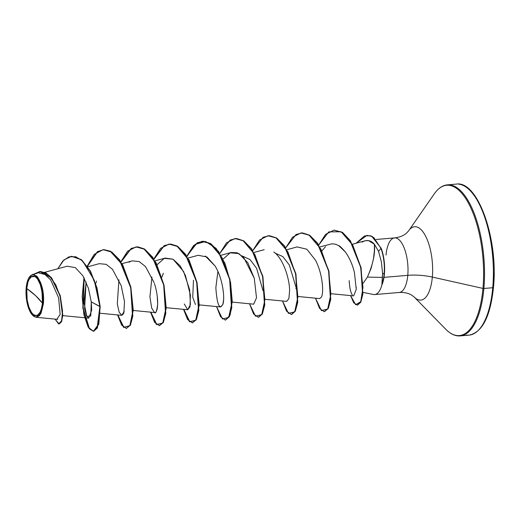 <?xml version="1.0" encoding="UTF-8"?>
<svg xmlns="http://www.w3.org/2000/svg" width="520" height="520" viewBox="0 0 520 520"><rect width="100%" height="100%" fill="white"/><g stroke="black" fill="none" stroke-linecap="round" stroke-linejoin="round"><path stroke-width="0.78" d="M26.741 288.522L35.711 295.769L42.452 303.206C40.892 313.865 37.733 317.519 32.962 314.178C29.107 311.493 25.571 297.518 26.741 288.522A19.793 7.872 85.2 0 1 36.231 277.55A19.793 7.872 85.2 0 1 42.452 303.206A160.959 59.514 5.1 0 0 35.711 295.769A160.959 59.514 5.1 0 0 26.741 288.522L27.157 299.936L28.873 307.014L31.46 312.397L32.962 314.178L34.528 315.257L36.088 315.594L37.602 315.166L40.215 312.143L41.223 309.654L42.452 303.206L42.036 291.792L40.32 284.713L37.733 279.331L36.231 277.55L34.664 276.471L33.098 276.133L31.59 276.556L28.977 279.584L27.963 282.074L26.741 288.522M32.695 315.341L39.514 315.725L43.407 303.817L43.011 303.726A21.21 8.437 85.2 0 1 32.532 315.185A21.21 8.437 85.2 0 1 26.182 287.995A21.21 8.437 85.2 0 1 30.336 275.951A21.21 8.437 85.2 0 1 39.65 281.203A21.21 8.437 85.2 0 1 43.011 303.726L43.407 303.817L40.827 313.839L36.069 317.278L32.695 315.341M373.464 294.502A27.385 10.894 -94.8 0 0 382.083 284.252L382.59 273.228L381.349 261.762L378.541 251.303L381.349 261.762L382.59 273.228L384.131 274.066A26.533 10.556 -94.8 0 0 380.978 248.436L378.541 251.303L374.387 244.25L374.387 250.881L373.393 259.246L371.118 268.378L367.406 277.089L363.162 283.218L367.406 277.089L382.59 277.42L367.406 277.089C373.035 264.277 375.362 253.331 374.387 244.25L368.55 240.611L365.339 240.734L352.528 244.212M493.331 287.573L493.37 287.19A1.209 0.448 -174.9 0 1 493.467 287.397A1.209 0.448 -174.9 0 1 492.746 287.729A75.784 30.154 85.2 0 1 466.505 335.088A75.784 30.154 -94.8 0 0 492.746 287.729L483.88 288.483A75.784 30.154 85.2 0 1 457.646 335.835A75.784 30.154 -94.8 0 0 483.88 288.483A1.209 0.448 -174.9 0 1 482.957 288.418A75.433 30.017 85.2 0 1 446.004 329.485A75.433 30.017 -94.8 0 0 482.957 288.418L432.328 277.082A36.816 14.651 85.2 0 1 414.291 297.128A36.816 14.651 85.2 0 0 432.328 277.082A32.195 11.902 5.1 0 0 407.778 275.346A27.385 10.894 -94.8 0 0 395.525 237.926A27.385 10.894 -94.8 0 0 386.041 255.034M395.525 237.926A27.385 10.894 -94.8 0 1 407.778 275.346L384 277.361L407.778 275.346A27.385 10.894 -94.8 0 1 398.3 292.461A27.385 10.894 -94.8 0 0 407.778 275.346A32.195 11.902 -174.9 0 1 432.328 277.082A36.816 14.651 85.2 0 0 426.498 237.984A36.816 14.651 85.2 0 0 410.325 228.858A36.816 14.651 85.2 0 1 426.498 237.984A36.816 14.651 85.2 0 1 432.328 277.082L482.957 288.418A75.433 30.017 -94.8 0 0 471.01 208.299A75.433 30.017 -94.8 0 0 437.873 189.605A75.433 30.017 85.2 0 1 471.01 208.299A75.433 30.017 85.2 0 1 482.957 288.418A1.209 0.448 5.1 0 0 483.88 288.483A75.784 30.154 -94.8 0 0 449.963 184.912A75.784 30.154 85.2 0 1 483.88 288.483L492.746 287.729A75.784 30.154 -94.8 0 0 458.829 184.165A75.784 30.154 85.2 0 1 492.746 287.729A1.209 0.448 5.1 0 0 493.467 287.397C490.386 316.576 482.248 332.488 469.06 335.14L460.2 335.894C455.397 336.297 450.593 334.094 445.783 329.264L414.187 297.017L411.671 295.132C408.447 293.137 404.3 292.253 399.224 292.481L374.628 294.561M356.317 287.8L356.122 287.183M367.055 235.404L371.963 236.275L381.251 248.411A26.533 10.556 85.2 0 1 382.219 284.239L382.083 284.252A27.385 10.894 85.2 0 1 374.537 294.567M95.706 283.589L96.512 281.079M195.422 304.525L192.738 297.2L193.466 280.228M242.392 256.061L250.049 259.558L256.653 268.378L262.983 290.706M275.379 253.266L282.834 256.594L289.328 265.018L295.887 286.891M295.958 287.846L296.017 288.841M349.167 280.599C349.596 287.878 350.656 292.656 352.332 294.938M331.156 293.722L353.652 295.893L356.252 289.406L354.465 272.733C352.586 264.797 349.55 257.881 345.365 251.986C341.588 247.676 339.385 245.57 338.76 245.681L335.276 244.147L331.832 243.822L319.956 246.889M298.175 296.511L319.663 298.591L321.353 297.206C324.025 292.663 322.615 273.553 315.445 260.143L306.858 249.243L297.147 246.916L286.969 249.685M265.187 299.306L286.683 301.379L288.88 298.63L289.608 290.543C289.51 278.2 283.036 258.329 273.806 251.986M232.206 302.094L253.695 304.174L256.51 297.798L254.274 278.245L243.575 257.212L237.146 252.785L231.172 252.506L221 255.268M199.219 304.889L220.708 306.969L222.853 304.428L223.581 299.949M205.27 256.035L215.033 265.915L206.98 256.984L198.192 255.294L188.019 258.057M184.281 303.979L187.72 309.757L189.995 306.761L190.385 294.983L185.412 275.386L180.069 265.74L173.004 259.181L165.204 258.089L155.031 260.851M151.931 277.03L149.935 296.875L151.684 308.094L154.537 312.514C155.688 314.067 156.728 311.35 157.664 304.369L157.255 296.433M154.109 282.633L145.483 266.533L139.126 261.534L132.216 260.877L122.044 263.647M118.944 279.825L117.299 303.999L119.184 312.228L121.752 315.341L123.533 313.775M123.831 312.995L124.508 301.522L121.206 285.682L112.47 269.288L106.165 264.342L99.236 263.673L87.815 266.773M93.535 331.253L98.806 324.252L100.178 306.586L96.967 287.839L90.337 270.92L81.38 259.617L71.663 256.269L81.484 259.701L90.395 271.024L96.987 287.911L100.178 306.586L91.267 301.899L90.766 316.03L86.814 316.316L83.967 302.4L86.125 281.983L84.598 308.841L86.599 315.9L88.77 318.136L91.689 310.187L91.267 301.899L88.452 288.288L82.888 275.776L75.361 267.637L67.249 266.227M56.953 319.072L60.151 314.438L58.636 297.869L50.7 279.955L44.928 274.482L38.746 272.968M29.426 277.004L32.422 274.547L36.855 276.185L40.774 282.913L43.407 303.817C43.537 301.47 45.006 287.203 36.946 276.276L29.426 277.004M59.248 323.934L61.568 321.678L62.77 315.387L60.327 295.867L51.597 277.823L45.819 272.844L39.884 271.544L51.623 277.856L60.288 295.718L62.784 315.127L61.646 321.483L59.111 323.947L61.367 321.51L62.511 315.146L60.008 295.737L51.343 277.882L39.748 271.55L33.839 274.163L41.099 271.538L48.867 275.256L55.77 284.772L60.574 297.85L62.53 311.09L61.627 320.781L58.65 323.921L55.023 319.118L59.111 323.947M84.181 277.986L83.148 308.315L89.505 328.718L93.717 331.24L97.422 327.932L100.178 306.586L96.713 287.931L90.123 271.05L81.211 259.727L71.526 256.282L63.934 259.922L57.843 268.749L62.829 261.027L68.959 256.815L75.758 256.75L82.641 260.962L94.283 280.3L99.905 306.611L98.527 324.272L93.398 331.272L88.153 327.119L83.902 314.743L82.186 296.907L83.98 277.622L82.843 308.061L89.18 328.666L93.398 331.272L97.123 327.99L99.905 306.611L91.267 301.899M493.37 287.19L494 273.195M493.474 258.674L491.803 244.186L489.053 230.289L485.335 217.51L480.786 206.349M484.959 320.873L488.755 311.5M163.339 273.273L161.935 277.134M87.451 266.253L97.52 251.784L103.825 249.626L110.416 251.212L122.609 264.635L130.832 287.06L133.256 310.219L130.175 325.565L123.884 327.405L117.852 314.964M121.03 261.976L131.306 248.502L137.612 246.825L144.144 248.827L156.091 262.75L164.015 285.181L166.225 308.002L163.059 322.94L156.806 324.558L150.839 312.175M154.017 259.188L164.287 245.707L170.599 244.036L177.125 246.038L189.078 259.954L197.002 282.392L199.206 305.208L196.047 320.151L189.794 321.763L183.827 309.381M186.999 256.392L195.195 244.355L205.524 241.456L216.093 248.346L224.952 263.283L230.575 282.536L232.225 301.327L230.139 314.977L225.478 320.086L229.398 316.68L231.777 307.73L229.931 279.325L218.732 251.719L210.756 243.639L202.196 241.293M235.183 238.498L243.659 240.792L251.686 248.885L262.945 276.666L264.732 305.168L262.301 314.054L258.596 317.284L262.386 313.892L264.764 304.935L262.912 276.536L251.719 248.931L243.744 240.851L235.183 238.498M268.164 235.709L276.64 237.998L284.668 246.09L295.925 273.865L297.719 302.374L295.282 311.266L291.584 314.49L295.373 311.096L297.752 302.139L295.9 273.741L284.7 246.136L276.731 238.056L268.164 235.709M324.292 311.721L319.547 308.38L315.478 298.188L321.432 310.596L327.685 309.049L330.87 294.203L328.712 271.447L320.846 249.002L308.939 234.975L302.419 232.895L296.114 234.475L285.798 247.767L292.558 237.185L301.015 232.928L309.439 235.287L317.414 243.367L328.608 270.972L330.46 299.377L328.081 308.328L324.292 311.721L328.354 308.308L330.733 299.351L328.881 270.953L317.688 243.341L309.712 235.261L301.288 232.901L309.627 235.209L317.655 243.295L328.913 271.076L330.707 299.579L328.269 308.471L324.435 311.708M334.139 230.119L342.518 232.408L350.344 240.702L361.088 267.663L362.85 294.203L360.737 302.25L357.578 305.097L360.828 302.068L362.875 293.95L361.056 267.501L350.37 240.734L342.596 232.466L334.003 230.133L342.322 232.492L350.09 240.76L360.776 267.527L362.603 293.969L360.549 302.094L357.305 305.123L353.717 302.783L350.578 295.594L355.635 304.688L360.711 301.743L362.979 287.352L360.451 266.078L352.729 245.089L341.192 231.77L328.757 231.881L318.78 244.972L325.546 234.39L334.003 230.133M87.282 266.006L94.224 254.371L103.103 249.678L111.527 252.038L119.502 260.117L130.696 287.722L132.548 316.127L130.169 325.084L126.386 328.478L121.641 325.137L117.566 314.938L123.585 327.405L129.87 325.637L132.977 310.382L130.598 287.281L122.434 264.836L110.279 251.31L103.701 249.645L97.39 251.713L87.282 266.006M120.874 261.729L127.634 251.147L136.091 246.889L144.515 249.249L152.49 257.329L163.683 284.94L165.535 313.339L163.156 322.289L159.367 325.683L154.622 322.342L150.553 312.15L156.501 324.558L162.76 323.011L165.945 308.165L163.787 285.409L155.922 262.964L144.014 248.937L137.495 246.857L131.183 248.436L120.874 261.729M153.855 258.934L160.622 248.352L169.072 244.094L177.495 246.454L185.471 254.534L196.671 282.139L198.517 310.544L196.138 319.495L192.355 322.894L187.609 319.547L183.534 309.355L189.488 321.763L195.741 320.222L198.926 305.377L196.768 282.62L188.903 260.175L177.002 246.149L170.482 244.062L164.171 245.642L153.855 258.934M186.843 256.146L193.603 245.564L202.059 241.3L210.483 243.659L218.458 251.739L229.651 279.351L231.504 307.749L229.125 316.706L225.342 320.099L220.591 316.758L216.522 306.56L222.475 318.968L228.728 317.428L231.914 302.582L229.756 279.825L221.891 257.381L209.989 243.353L203.463 241.274L197.158 242.847L186.843 256.146M219.83 253.351L226.59 242.769L235.047 238.511L243.471 240.87L251.446 248.95L262.639 276.562L264.492 304.961L262.113 313.911L258.323 317.311L253.578 313.963L249.509 303.771L255.457 316.18L261.709 314.639L264.894 299.793L262.743 277.036L254.878 254.592L242.97 240.565L236.451 238.478L230.139 240.058L219.83 253.351M252.811 250.556L259.578 239.98L268.028 235.716L276.452 238.076L284.427 246.155L295.62 273.767L297.472 302.166L295.094 311.123L291.311 314.516L286.565 311.175L282.49 300.976L288.444 313.385L294.697 311.844L297.882 296.998L295.724 274.242L287.859 251.797L275.958 237.77L269.432 235.683L263.127 237.263L252.811 250.556M362.082 242.131C366.71 239.434 370.812 240.136 374.387 244.25L378.541 251.303L380.978 248.436L373.919 237.686L370.188 235.736L364.533 235.924L356.122 243.237L366.918 235.417L371.781 236.34L381.251 248.411L372.053 236.321L366.918 235.417M192.491 322.875L196.417 319.475L198.796 310.518L196.944 282.12L185.744 254.514L177.775 246.435L169.072 244.094M159.504 325.669L163.43 322.27L165.809 313.313L163.956 284.914L152.763 257.303L144.787 249.223L136.227 246.877M126.386 328.478L130.442 325.058L132.821 316.101L130.975 287.703L119.776 260.091L111.8 252.018L103.24 249.672M124.254 311.311L121.713 315.341M129.194 262.243L130.299 261.619M154.414 283.556C159.465 298.935 157.911 313.892 154.537 312.514M157.092 264.7L164.3 258.382L173.004 259.181L183.599 271.492L189.631 289.679L190.417 304.544L187.681 309.757M215.033 265.915C222.755 278.324 225.134 298.194 222.846 304.447C219.375 310.161 217.042 304.584 215.846 287.703L217.9 271.44M223.061 259.116L230.178 252.831L238.979 253.604L247.761 262.704L254.274 278.245M289.608 290.543L288.867 298.688L286.624 301.379M321.353 297.206L319.637 298.584M322.017 250.738L325.553 246.649M335.276 244.147L338.76 245.681L345.365 251.986C349.609 258.011 352.638 264.927 354.465 272.733M381.888 284.401L382.219 284.239A26.533 10.556 -94.8 0 0 381.251 248.411L380.978 248.436A26.533 10.556 85.2 0 1 384.131 274.066A26.533 10.556 85.2 0 1 381.888 284.401A26.533 10.556 -94.8 0 0 384.131 274.066L382.59 273.228L381.888 284.401M26.182 287.995L27.489 281.086L28.574 278.421L29.881 276.425L31.376 275.178L32.994 274.722L34.671 275.08L36.348 276.237L39.436 280.742L40.729 283.913L42.569 291.499L43.193 299.748L43.011 303.726L41.704 310.642L40.619 313.307L37.817 316.55L36.199 317.005L34.522 316.647L32.845 315.49L29.757 310.986L28.463 307.814L27.404 304.181L26.149 296.108L26.182 287.995M376.129 239.467L394.602 237.906C399.646 237.276 403.585 235.703 406.432 233.194L408.59 230.912L434.317 193.811C438.243 188.247 442.604 185.263 447.415 184.86L456.274 184.106C477.978 180.245 498.537 239.675 493.467 287.391M362.772 292.325L373.347 294.483M44.707 272.317L67.301 266.175M62.751 315.62L88.77 318.136M100.263 313.267L121.752 315.341M133.25 310.472L154.739 312.553M166.231 307.684L187.72 309.757M253.988 252.473L264.16 249.711M57.655 319.371L36.069 317.278M37.336 273.214L32.422 274.547"/></g></svg>
